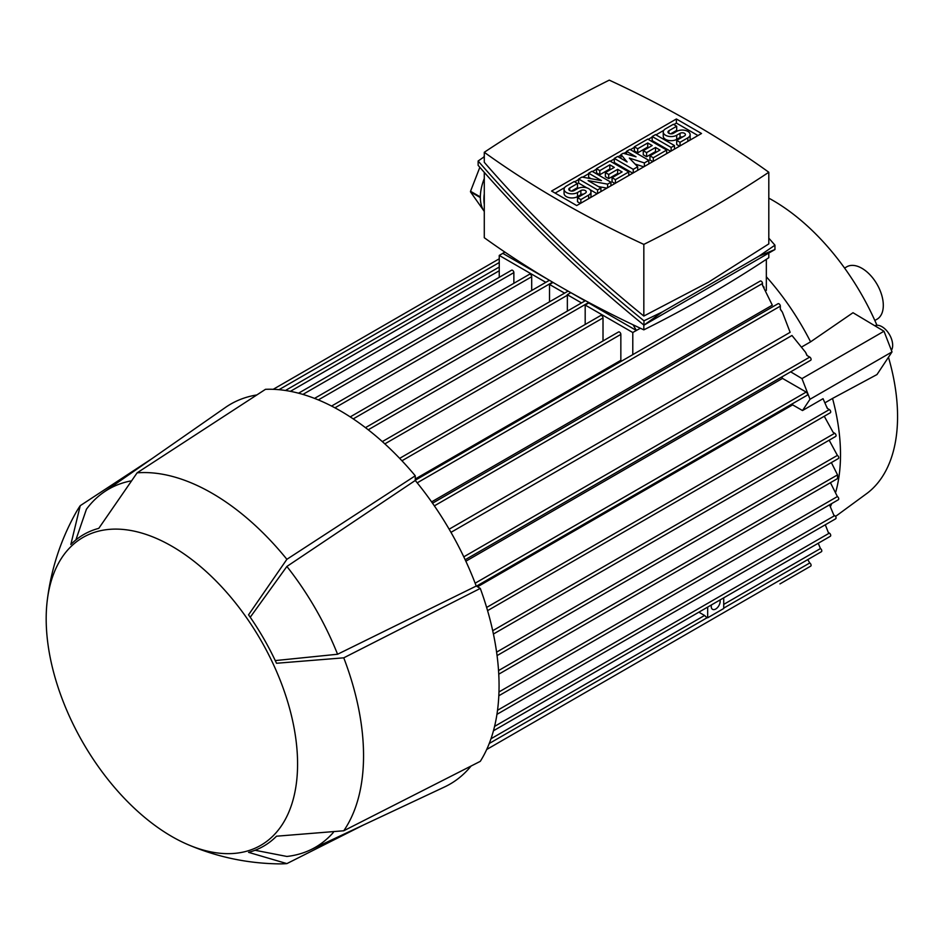 <?xml version="1.0" encoding="UTF-8"?>
<svg xmlns="http://www.w3.org/2000/svg" width="944" height="944" viewBox="0 0 944 944"><rect width="100%" height="100%" fill="white"/><g stroke="black" fill="none" stroke-linecap="round" stroke-linejoin="round"><path stroke-width="1.42" d="M874.828 320.476L877.035 319.214A30.255 17.464 -120 0 0 881.672 294.965A30.255 17.464 -120 0 0 861.907 268.297A30.255 17.464 -120 0 0 846.78 266.798L844.573 268.072M876.941 325.267A176.504 101.905 -120 0 0 772.758 200.352A176.504 101.905 -120 0 0 768.805 198.146M835.546 516.427L867.453 493.028A176.504 101.905 -120 0 0 888.469 357.257M830.496 506.432A182.817 105.551 -120 0 0 831.758 503.541M835.747 492.025A182.817 105.551 -120 0 0 832.537 398.427L825.245 402.64M790.659 371.83L801.975 378.591L809.999 399.265L892.009 351.911L876.988 374.544L832.537 398.427M802.211 346.672L810.589 341.846L852.998 312.724L883.985 331.238L892.009 351.911M810.589 341.846L810.589 341.846A182.817 105.551 -120 0 0 766.339 276.769M874.817 325.751A15.128 8.732 60 0 1 891.23 338.247A15.128 8.732 60 0 1 891.396 350.342M621.565 361.115A182.817 105.551 -120 0 0 620.845 360.313L415.266 478.997M762.504 285.277L772.31 305.172L431.585 501.889M780.334 309.113L782.364 312.122L790.14 332.323L449.143 529.195M450.972 532.357L791.969 335.486L805.586 352.324L806.943 355.463L809.751 357.08L463.787 556.83M465.852 561.22L782.493 378.402A182.817 105.551 -120 0 0 781.844 376.927M837.54 477.947L837.54 474.867L831.369 462.595M493.452 730.774L830.307 536.298A1.888 1.097 -120 0 0 830.708 535.425A1.888 1.097 -120 0 0 829.363 533.112L828.336 532.522L825.304 524.781M723.718 608.125L821.398 551.733A1.888 1.097 -120 0 0 821.787 550.871A1.888 1.097 -120 0 0 820.454 548.558L818.236 543.272M698.867 612.184L704.554 615.464A1.888 1.097 60 0 1 705.557 616.562L707.681 617.777L707.681 607.098M779.956 583.899A1.888 1.097 -120 0 1 779.945 583.911L810.695 566.152A1.888 1.097 -120 0 0 811.085 565.279A1.888 1.097 -120 0 0 809.751 562.966L807.757 559.615M476.437 586.189L807.132 395.265A1.888 1.097 -120 0 0 807.521 394.403A1.888 1.097 -120 0 0 806.188 392.079L782.493 378.402M477.499 586.802L792.641 404.858A182.817 105.551 -120 0 0 792.311 403.82M809.999 399.265L802.506 410.546L792.641 404.858M487.576 610.638L830.307 412.764A1.888 1.097 -120 0 0 830.708 411.903A1.888 1.097 -120 0 0 829.363 409.578L827.31 408.398L823.05 398.687L802.506 410.546M766.339 259.329L766.339 290.374M545.844 282.339L499.246 255.423L499.246 277.335M499.246 255.423L502.798 253.37L548.83 279.943M513.866 283.306L513.866 272.615A1.888 1.097 -120 0 0 512.521 270.303A1.888 1.097 -120 0 0 511.577 270.208L298.552 393.2M531.696 290.504L531.696 276.734A1.888 1.097 -120 0 0 530.351 274.421A1.888 1.097 -120 0 0 529.407 274.326L314.529 398.392M632.787 332.524L585.186 305.042L588.737 302.989L636.35 330.471L632.787 332.524L632.787 354.637M585.186 324.476L585.186 305.042M603.015 340.949L603.015 317.916A1.888 1.097 -120 0 0 601.682 315.591A1.888 1.097 -120 0 0 600.726 315.497L382.32 441.603M620.845 360.313L620.845 334.388A1.888 1.097 -120 0 0 619.512 332.064A1.888 1.097 -120 0 0 618.556 331.969L399.654 458.359M581.504 302.918L567.273 294.705L570.837 292.652L585.068 300.865M567.356 311.095L567.356 295.26A1.888 1.097 -120 0 0 567.273 294.705M564.571 293.147L549.526 284.451L553.031 282.433M549.526 301.832L549.526 284.451M493.417 634.026L835.664 436.447A1.888 1.097 -120 0 0 836.054 435.573A1.888 1.097 -120 0 0 834.72 433.261L833.139 432.352L824.265 416.257M497.063 655.596L838.331 458.572A1.888 1.097 -120 0 0 838.732 457.71A1.888 1.097 -120 0 0 837.387 455.397L829.162 440.199M496.945 714.348L835.664 518.799A1.888 1.097 -120 0 0 836.054 517.926A1.888 1.097 -120 0 0 834.72 515.613L833.8 515.082L829.528 504.828M498.821 695.763L838.331 499.754A1.888 1.097 -120 0 0 838.732 498.88A1.888 1.097 -120 0 0 837.387 496.568L830.437 482.691M465.168 559.757L810.695 360.266A1.888 1.097 -120 0 0 811.085 359.393A1.888 1.097 -120 0 0 809.751 357.08M764.109 287.259L762.504 285.418L762.504 283.483A1.888 1.097 -120 0 0 761.171 281.159A1.888 1.097 -120 0 0 760.215 281.064L415.266 480.225M782.364 312.122L780.334 309.361L780.334 306.127A1.888 1.097 -120 0 0 779.001 303.815A1.888 1.097 -120 0 0 778.045 303.72L432.517 503.211M636.35 330.471L640.398 328.241M636.433 330.53L633.082 324.795M504.91 252.107L502.798 253.37M768.805 253.075L768.805 257.688A1231.07 710.749 180 0 1 708.566 295.059A1231.07 710.749 180 0 1 643.832 329.845A1031.816 595.711 180 0 1 484.284 237.723L484.284 172.386M643.832 325.055L643.832 329.845M484.284 204.376A39.082 22.562 -60 0 1 484.284 193.839M483.824 157.058L484.119 156.291A39.082 22.562 -60 0 1 484.284 156.067M484.284 178.558A39.082 22.562 120 0 0 480.343 196.942L470.537 191.29L479.835 167.312M484.189 211.279L470.537 191.915A39.082 22.562 -60 0 1 470.537 191.29M470.537 191.915L480.343 197.579A39.082 22.562 120 0 0 484.284 211.421M774.953 245.18L774.953 249.523L643.961 325.149C582.684 275.353 527.413 222.088 478.136 165.353L478.136 161.011C527.413 217.745 582.684 271.011 643.961 320.807L662.381 311.921L758.799 256.249L774.953 245.18L768.805 238.148M484.284 156.728L478.136 161.011M484.284 152.291L484.284 162.297C531.661 216.896 584.843 268.155 643.832 316.051L708.566 282.138L768.805 243.894L768.805 172.245A1031.816 595.711 0 0 0 609.269 80.134A1231.07 710.749 0 0 0 544.535 114.908A1231.07 710.749 0 0 0 484.284 152.291A1031.816 595.711 0 0 0 643.832 244.402A1231.07 710.749 0 0 0 708.566 209.615A1231.07 710.749 0 0 0 768.805 172.245M643.832 244.402L643.832 316.051M662.381 311.921L643.961 325.149L643.961 320.807M774.953 249.523L758.799 256.249M551.579 191.042L676.388 118.979L701.522 133.493L576.713 205.556L551.579 191.042M676.388 118.979L676.388 123.098L697.958 135.547M555.143 193.095L564.606 187.632M574.636 181.838L578.637 179.537M582.684 177.189L588.655 173.743M592.466 171.537L596.466 169.236M610.296 161.247L614.296 158.946M618.108 156.739L620.975 155.087M623.842 153.435L626.545 151.866M630.356 149.671L634.344 147.358M648.186 139.37L652.174 137.069M655.986 134.874L663.785 130.366M673.815 124.573L676.388 123.098M606.898 188.127L598.508 186.605M597.104 193.78L590 189.673M586.873 187.868L578.637 183.112L578.637 178.994L581.976 177.059L601.481 180.599L588.655 173.2L588.655 177.319L591.074 178.711M643.773 166.828L635.064 164.044M632.763 173.189L614.296 162.521L614.296 158.403L617.636 156.48L627.111 161.943L620.975 154.545L620.975 158.403M670.653 151.311L652.174 140.644L652.174 136.526L655.525 134.603L674.464 145.541L674.464 149.117M676.695 126.236L668.895 130.744A3.151 1.817 0 0 0 667.974 132.03A3.151 1.817 0 0 0 669.921 133.706A3.151 1.817 0 0 0 673.355 133.316L676.695 131.381A7.882 4.555 0 0 1 685.285 130.402A7.882 4.555 0 0 1 690.147 134.603A7.882 4.555 0 0 1 687.846 137.812L680.034 142.32L676.695 140.385L684.494 135.889A3.151 1.817 0 0 0 685.415 134.603A3.151 1.817 0 0 0 683.48 132.915A3.151 1.817 0 0 0 680.034 133.316L676.695 135.24A7.882 4.555 0 0 1 668.104 136.231A7.882 4.555 0 0 1 663.243 132.03A7.882 4.555 0 0 1 665.555 128.809L673.355 124.301L676.695 126.236L676.695 130.355L670.677 133.824M690.147 134.603L690.147 138.721A7.882 4.555 180 0 1 689.604 140.373M679.574 146.167L676.695 144.503L676.695 140.385M682.713 136.915A3.151 1.817 0 0 0 680.034 137.435L676.695 139.358A7.882 4.555 180 0 1 668.104 140.349A7.882 4.555 180 0 1 663.243 136.148L663.243 132.03M652.823 161.613L649.956 159.949L649.956 155.831L659.986 150.037L655.525 147.465L655.525 151.583L646.605 156.728L643.265 154.804L643.265 150.686L652.174 145.541L647.726 142.969L647.726 147.075L637.696 152.869L634.344 150.946L634.344 146.827L647.726 139.098L666.665 150.037L666.665 153.612M656.41 152.102L655.525 151.583M648.611 147.594L647.726 147.075M614.933 183.478L612.066 181.826L612.066 177.708L622.096 171.914L617.636 169.342L617.636 173.46L608.715 178.605L605.375 176.681L605.375 172.563L614.296 167.407L609.836 164.834L609.836 168.952L599.806 174.746L596.466 172.811L596.466 168.693L609.836 160.976L628.775 171.914L628.775 175.49M618.521 173.979L617.636 173.46M610.721 169.472L609.836 168.952M577.516 183.502L569.716 187.998A3.151 1.817 0 0 0 568.795 189.284A3.151 1.817 0 0 0 570.742 190.971A3.151 1.817 0 0 0 574.176 190.57L577.516 188.647A7.882 4.555 0 0 1 586.106 187.655A7.882 4.555 0 0 1 590.968 191.856A7.882 4.555 0 0 1 588.655 195.078L580.855 199.585L577.516 197.65L585.315 193.142A3.151 1.817 0 0 0 586.236 191.856A3.151 1.817 0 0 0 584.289 190.181A3.151 1.817 0 0 0 580.855 190.57L577.516 192.505A7.882 4.555 0 0 1 568.925 193.485A7.882 4.555 0 0 1 564.064 189.284A7.882 4.555 0 0 1 566.376 186.074L574.176 181.567L577.516 183.502L577.516 187.608L571.498 191.089M590.968 191.856L590.968 195.974A7.882 4.555 180 0 1 590.425 197.638M580.395 203.432L577.516 201.768L577.516 197.65M583.534 194.181A3.151 1.817 0 0 0 580.855 194.688L577.516 196.623A7.882 4.555 180 0 1 568.925 197.603A7.882 4.555 180 0 1 564.064 193.402L564.064 189.284M588.655 173.2L592.006 171.277L610.945 182.204L607.606 184.139L588.1 180.599L600.915 187.998L600.915 191.573M607.606 184.139L607.606 187.714M610.945 182.204L610.945 185.791M600.915 187.998L597.576 189.933L597.576 193.508M597.576 189.933L578.637 178.994M620.975 154.545L623.205 153.258L636.02 156.798L626.545 151.323L629.896 149.4L648.835 160.338L644.374 162.911L629.329 158.085L637.696 166.769L633.235 169.342L633.235 172.917M633.235 169.342L614.296 158.403M637.696 166.769L637.696 170.345M644.374 162.911L644.374 166.486M648.835 160.338L648.835 163.914M626.545 151.323L626.545 154.179M674.464 145.541L671.125 147.465L671.125 151.04M671.125 147.465L652.174 136.526M680.034 142.32L680.034 145.895M666.665 150.037L653.295 157.766L653.295 161.341M653.295 157.766L649.956 155.831M647.726 142.969L637.696 148.751L637.696 152.869M637.696 148.751L634.344 146.827M655.525 147.465L646.605 152.609L646.605 156.728M646.605 152.609L643.265 150.686M628.775 171.914L615.405 179.631L615.405 183.219M615.405 179.631L612.066 177.708M609.836 164.834L599.806 170.628L599.806 174.746M599.806 170.628L596.466 168.693M617.636 169.342L608.715 174.487L608.715 178.605M608.715 174.487L605.375 172.563M580.855 199.585L580.855 203.161M502.715 253.322L504.863 252.083M723.718 597.835L723.718 608.514L707.681 617.777M719.989 599.995A6.301 3.634 -60 0 1 720.154 601.316A6.301 3.634 -60 0 1 717.405 607.653A6.301 3.634 -60 0 1 712.543 609.34A6.301 3.634 -60 0 1 711.245 606.461A6.301 3.634 -60 0 1 711.41 604.939M255.022 850.261L286.882 856.456A206.771 119.381 -120 0 0 310.187 850.001L444.541 786.966A219.374 126.661 -120 0 0 471.08 766.032M256.827 394.946A219.374 126.661 -120 0 0 225.439 407.454L103.663 492.308A206.771 119.381 -120 0 0 86.423 509.253L75.862 539.944M187.844 844.573C216.766 856.916 246.95 863.359 278.397 863.866A214.335 123.747 -120 0 0 286.882 863.607L248.555 852.349A179.915 103.875 -120 0 0 276.509 836.207L343.758 830.767A214.335 123.747 -120 0 0 343.758 657.826L276.509 663.266A179.915 103.875 -120 0 0 248.555 614.827L286.882 559.308L415.266 475.788A224.412 129.564 -120 0 0 340.383 410.864A224.412 129.564 -120 0 0 265.488 389.317L137.116 472.838L98.778 528.357A179.915 103.875 -120 0 0 70.824 544.499L80.24 505.677A214.335 123.747 -120 0 0 75.768 512.899C60.487 540.393 50.964 569.739 47.2 600.962A177.767 102.636 -120 0 0 171.879 836.537A177.767 102.636 -120 0 0 187.844 844.573A177.767 102.636 -120 0 0 297.325 754.575A177.767 102.636 -120 0 0 171.879 546.234A177.767 102.636 -120 0 0 47.2 600.962M415.266 475.788L415.266 480.472A219.374 126.661 -120 0 1 476.224 586.059L480.284 588.407L343.758 657.826M343.758 830.767L480.284 761.348A224.412 129.564 -120 0 0 480.284 588.407M286.882 559.308A214.335 123.747 -120 0 0 211.999 493.216A214.335 123.747 -120 0 0 137.116 472.838M130.449 481.015A206.771 119.381 -120 0 0 103.663 492.308M476.224 586.059L337.574 654.251A206.771 119.381 -120 0 0 286.882 566.459L415.266 480.472M250.243 617.246L286.882 566.459M337.574 654.251L275.259 660.588M310.187 850.001A206.771 119.381 -120 0 0 333.35 832.443M363.759 824.867L286.882 863.607M80.24 505.677L152.196 458.489M801.975 378.591L883.985 331.238M829.363 533.112L494.573 726.396M820.454 548.558L723.718 604.396M704.554 615.464L490.986 738.763M809.751 562.966L486.715 749.477M806.188 392.079L475.139 583.203M829.363 409.578L486.632 607.452M588.737 302.469L368.231 429.791M620.845 334.388L401.943 460.766M603.015 317.916L384.833 443.881M567.356 295.26L353.233 418.888M552.594 282.173L334.931 407.832M531.696 276.734L318.329 399.914M513.866 272.615L302.906 394.415M834.72 433.261L492.709 630.71M837.387 455.397L496.603 652.139M834.72 515.613L497.523 710.289M837.387 496.568L498.975 691.952M837.54 474.867L498.538 670.582M499.246 262.526L278.987 389.695M762.504 283.483L417.189 482.844M499.246 270.763L290.398 391.335M780.334 306.127L434.358 505.866M687.846 137.812L687.846 141.388M668.895 130.744L668.895 133.316M676.695 135.24L676.695 139.358M680.034 133.316L680.034 137.435M588.655 195.078L588.655 198.653M569.716 187.998L569.716 190.57M577.516 192.505L577.516 196.623M580.855 190.57L580.855 194.688M707.339 617.588L489.252 743.494M826.991 407.218L827.333 408.41M585.422 300.664L365.47 427.656M568.099 291.106L350.212 416.906M837.753 478.466L498.762 674.181M807.167 355.593L805.586 352.324M499.246 258.798L273.194 389.317M549.396 280.285L331.556 406.062M499.246 267.034L285.43 390.486"/></g></svg>
